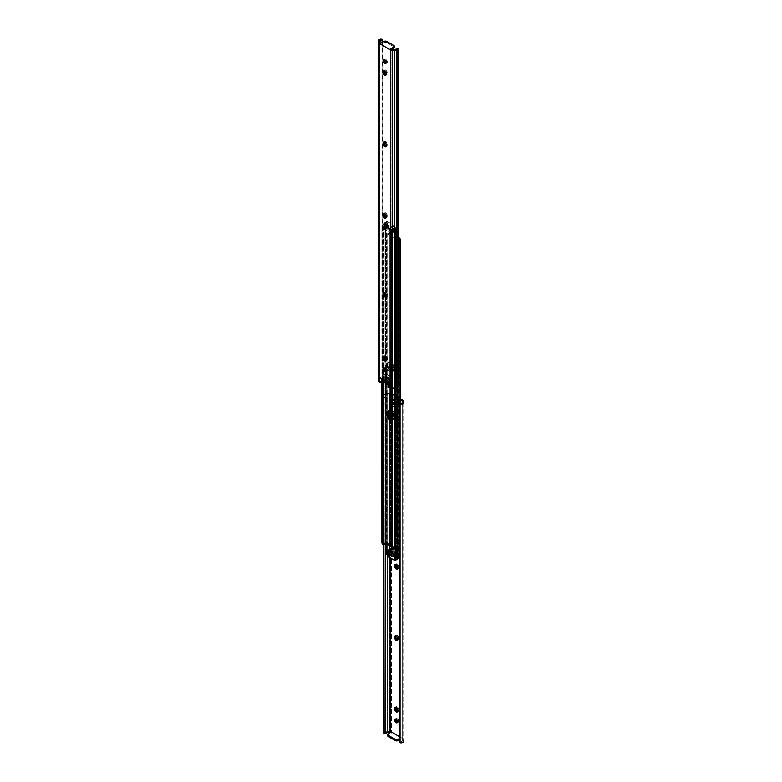 <?xml version="1.0" encoding="UTF-8"?>
<svg xmlns="http://www.w3.org/2000/svg" width="782" height="782" viewBox="0 0 782 782"><rect width="100%" height="100%" fill="white"/><g stroke="black" fill="none" stroke-linecap="round" stroke-linejoin="round"><path stroke-width="0.59" stroke-dasharray="3.91 2.93" d="M385.477 395.203L385.448 395.751L385.673 394.793L384.148 394.715L383.982 395.653L383.982 733.418L383.913 397.276L383.913 544.712L383.913 397.276L385.379 397.354L385.379 543.51L385.448 395.751L385.448 543.324L385.448 395.751L385.379 397.354L383.913 397.276L384.148 394.715A3.627 2.092 180 0 1 387.608 393.258L389.602 393.258A2.766 1.593 180 0 1 391.557 393.717L393.053 394.587L390.668 393.375L387.608 393.258L384.148 394.715L390.14 394.108L392.007 395.184L393.053 394.587L393.688 395.555L393.747 399.573L394.744 399.925L393.18 400.824L394.705 400.13L394.744 398.869L399.69 401.723L399.846 403.297L400.736 403.385L399.543 404.323L400.697 403.59L400.746 399.631M397.217 410.335A2.072 1.193 -120 0 0 396.181 410.237A2.072 1.193 -120 0 0 395.868 411.889A2.072 1.193 -120 0 0 397.217 413.717L396.181 414.323A2.072 1.193 60 0 1 394.822 412.495A2.072 1.193 60 0 1 395.145 410.833A2.072 1.193 60 0 1 396.181 410.941L397.217 410.335L396.181 410.237L395.751 411.185L397.217 413.717L398.439 413.668L398.576 412.163L397.217 410.335L396.181 410.941L397.618 413.131L396.992 414.509L394.822 412.495L394.959 410.99L396.181 410.941A2.072 1.193 60 0 1 397.53 412.759A2.072 1.193 60 0 1 397.217 414.421A2.072 1.193 60 0 1 396.181 414.323L397.217 413.717A2.072 1.193 -120 0 0 398.253 413.825A2.072 1.193 -120 0 0 398.576 412.163A2.072 1.193 -120 0 0 397.217 410.335M398.185 568.524L397.481 568.553A1.935 1.114 -120 0 0 398.185 568.524A1.935 1.114 -120 0 0 398.585 567.634L397.539 568.24L398.585 567.634L397.745 564.34L396.699 563.734L395.878 564.409A1.935 1.114 -120 0 1 396.249 563.822A1.935 1.114 -120 0 1 397.745 564.34A1.935 1.114 -120 0 1 398.585 566.285L397.539 566.882L398.585 566.285L398.478 568.182L397.148 569.12M395.213 635.854L396.249 635.248A1.935 1.114 -120 0 1 397.745 635.766A1.935 1.114 -120 0 1 398.585 637.721L397.539 638.317L398.585 637.721L398.478 639.617L397.481 639.979A1.935 1.114 -120 0 0 398.185 639.959A1.935 1.114 -120 0 0 398.585 639.07L397.539 639.676L398.585 639.07L397.745 635.766L396.454 635.179L395.878 635.844M397.5 722.138L398.683 721.16L397.5 718.824L396.181 719.225L397.217 718.619A2.072 1.193 -120 0 0 396.181 718.521A2.072 1.193 -120 0 0 395.8 719.069M398.185 711.385L397.481 711.415A1.935 1.114 -120 0 0 398.185 711.385A1.935 1.114 -120 0 0 398.585 710.506L397.539 711.102L398.585 710.506L397.745 707.202L396.454 706.605L395.878 707.28A1.935 1.114 -120 0 1 396.249 706.684A1.935 1.114 -120 0 1 397.745 707.202A1.935 1.114 -120 0 1 398.585 709.147L397.539 709.753L398.585 709.147L398.478 711.043L397.148 711.991M397.217 489.473A1.935 1.114 -120 0 0 398.185 489.571A1.935 1.114 -120 0 0 398.585 488.682L397.539 489.288A1.935 1.114 60 0 1 397.148 490.177A1.935 1.114 60 0 1 396.181 490.079L397.481 489.6L396.445 490.197L395.213 489.053L395.213 485.466L397.148 486.59L397.52 489.581L398.585 488.682L398.361 486.326L396.699 484.781L395.878 485.456L395.878 487.43L397.217 489.473L396.181 490.079A1.935 1.114 60 0 1 394.812 487.704L395.848 487.108A1.935 1.114 -120 0 0 397.217 489.473M397.217 425.564A1.935 1.114 -120 0 0 398.185 425.662A1.935 1.114 -120 0 0 398.585 424.773L397.539 425.379A1.935 1.114 60 0 1 397.148 426.258A1.935 1.114 60 0 1 396.181 426.161L398.185 425.662L398.585 424.773L398.361 422.407L396.699 420.872L395.878 421.547L397.442 423.355L397.148 426.258L395.213 425.144L394.832 422.153L395.907 421.527L395.956 423.854L397.217 425.564L396.181 426.161A1.935 1.114 60 0 1 394.812 423.795L395.848 423.189A1.935 1.114 -120 0 0 397.217 425.564M402.877 738.619L402.877 400.257L402.877 738.619L391.557 732.089A2.766 1.593 0 0 0 389.602 731.62L387.608 731.62A3.627 2.092 0 0 0 384.148 733.086L385.673 733.164L384.148 733.086L384.656 732.49L387.608 731.62L387.608 393.258L387.608 731.62L389.602 731.62L389.602 393.258L389.602 731.62L391.557 732.089L391.557 393.717L391.557 732.089L402.877 738.619A2.766 1.593 0 0 1 403.688 739.752L403.688 401.381L403.688 739.752L402.877 738.619M403.688 740.906L403.688 739.752L403.688 740.906M399.25 741.043A1.838 1.496 171.4 0 0 399.905 741.835L399.905 404.099L399.905 741.835L399.191 740.681M402.212 740.759L402.212 402.652L402.212 740.759L401.019 742.02A2.19 1.261 0 0 0 402.222 740.886A2.19 1.261 0 0 0 402.212 740.759L402.212 401.078L402.212 740.759M400.443 742.05L401.146 742.9L400.443 742.05M400.218 399.934L399.367 404.353L393.698 400.521L393.18 400.824L392.554 395.829L390.14 394.108L390.14 557.81L390.14 394.108L387.852 394.108L387.852 556.481L387.852 394.108A2.19 1.261 180 0 0 385.673 394.793L385.448 395.751M387.628 735.696A1.838 1.065 0 0 1 388.165 734.943L388.165 733.741L388.165 734.943L391.293 733.135L390.247 732.538L391.293 733.135L391.293 731.932L391.293 733.135L387.94 735.1M399.191 736.497L401.058 737.573L401.058 738.775L402.212 739.44L401.058 738.775L401.058 737.573L399.191 738.648L401.058 737.573L399.191 736.497M385.477 733.408L385.438 395.604M397.598 722.167A2.072 1.193 -120 0 0 398.253 722.109A2.072 1.193 -120 0 0 398.576 720.447A2.072 1.193 -120 0 0 397.217 718.619L395.78 719.157M399.191 739.85L401.058 738.775L399.191 739.85M394.812 422.446A1.935 1.114 60 0 1 395.213 421.557A1.935 1.114 60 0 1 396.699 422.075A1.935 1.114 60 0 1 397.539 424.02L398.585 423.424A1.935 1.114 -120 0 0 397.745 421.469A1.935 1.114 -120 0 0 396.249 420.951A1.935 1.114 -120 0 0 395.848 421.84L394.812 422.446L395.848 421.84L395.848 423.189L394.812 423.795L394.812 422.446M397.539 425.379L398.585 424.773L398.585 423.424L397.539 424.02L397.539 425.379M394.812 486.355A1.935 1.114 60 0 1 395.213 485.466A1.935 1.114 60 0 1 396.699 485.984A1.935 1.114 60 0 1 397.539 487.939L398.585 487.333A1.935 1.114 -120 0 0 397.745 485.387A1.935 1.114 -120 0 0 396.249 484.869A1.935 1.114 -120 0 0 395.848 485.749L394.812 486.355L395.848 485.749L395.848 487.108L394.812 487.704L394.812 486.355M397.539 489.288L398.585 488.682L398.585 487.333L397.539 487.939L397.539 489.288M396.249 635.248A1.935 1.114 -120 0 0 395.887 635.815M400.218 403.678L399.172 404.284L398.654 403.385L399.69 402.779L400.218 403.678M394.226 400.218L393.18 400.824L392.662 399.925L393.698 399.319L394.226 400.218M393.698 399.319L392.662 399.925L392.662 396.308L393.698 395.712L393.698 399.319M399.69 403.981L400.736 403.385L400.736 399.768L399.69 400.374L399.69 403.981M391.098 400.824L391.098 402.026L394.744 399.925L394.705 398.781L390.824 401.195L394.744 403.678L394.744 404.88L391.098 402.779L391.098 401.577L395.399 403.835L399.69 401.723L399.69 402.779L396.044 404.88L396.044 403.678L399.563 401.655L394.617 398.791L391.098 400.824L390.98 402.701L395.399 405.037L398.654 403.385L393.698 400.521L391.098 402.026A0.919 0.528 0 0 0 391.098 402.779L391.098 401.577A0.919 0.528 180 0 1 391.098 400.824M396.044 404.88L396.044 403.678A0.919 0.528 180 0 1 394.744 403.678L394.744 404.88A0.919 0.528 0 0 0 396.044 404.88M394.617 398.791L399.69 401.723L394.617 398.791M392.662 396.308L393.698 395.712A0.919 0.528 -120 0 0 393.053 394.587L392.007 395.184A0.919 0.528 60 0 1 392.662 396.308M399.885 399.954L400.922 399.348A0.919 0.528 -120 0 0 400.736 399.768L399.69 400.374A0.919 0.528 60 0 1 400.13 399.915M392.32 396.494L392.056 401.752L392.398 396.366L399.798 400.58L399.954 406.327L392.398 401.968L392.007 396.552A5.151 2.972 180 0 1 390.541 398.253L390.541 403.512A5.151 2.972 0 0 0 392.007 401.811L392.007 396.552A5.151 2.972 180 0 1 390.541 398.253L390.541 403.512L389.7 404.001L389.7 398.742L390.541 398.253L389.7 398.742L395.819 401.899L399.661 400.511L392.427 396.327L390.873 398.058A5.611 3.236 0 0 0 392.427 396.327L399.661 400.511A5.611 3.236 0 0 0 396.67 401.41L395.819 401.899L396.142 407.725L396.992 407.236L396.992 401.968A5.151 2.972 180 0 1 399.934 401.127L399.934 406.396A5.151 2.972 0 0 0 396.992 407.236L396.992 401.968L396.142 402.456L396.992 401.968L396.67 401.41L396.992 401.968A5.151 2.972 180 0 1 399.934 401.127L392.32 396.494M393.835 400.746L398.761 403.404L398.517 401.948L393.649 399.231L393.835 400.746L393.835 399.24L390.384 401.391L395.066 404.099L394.939 405.526L390.15 402.74L390.071 401.293L395.037 404.099L398.39 402.173L393.61 399.465L393.571 400.452L390.247 402.368L390.247 401.459L393.571 399.543L390.286 401.381L393.698 399.475L393.698 400.677L398.39 403.385L395.066 405.301L390.384 402.593L393.698 400.677L390.247 402.368L393.571 400.296L398.39 403.385L398.517 402.407L395.203 404.323L395.203 405.223L398.517 403.307L395.066 405.301L398.517 403.453L393.835 400.746M389.7 399.113L389.7 404.372L395.497 407.725L395.497 402.456L389.7 399.113L396.142 402.456L390.023 398.546L389.798 404.587L395.819 407.911L399.661 406.523L392.427 402.349L390.023 404.568L389.7 404.001L390.541 403.512L390.873 404.079L390.023 404.568L395.819 407.911L396.992 407.236L396.054 407.93L396.142 402.456L395.497 402.456L395.497 407.725L396.142 407.725M396.67 407.422A5.611 3.236 180 0 1 399.661 406.523L399.934 406.396A5.151 2.972 0 0 0 396.992 407.236L396.67 407.422M390.541 403.512A5.151 2.972 0 0 0 392.007 401.811L392.427 402.349A5.611 3.236 180 0 1 390.873 404.079L390.541 403.512M390.023 398.546L389.798 404.587L395.497 407.725M398.39 402.173L395.203 404.323L398.517 402.407L393.835 399.24L398.39 402.173M395.203 404.323L395.203 405.369L395.203 404.323M390.384 401.391L395.066 404.099L390.384 401.391M390.247 402.818L395.066 405.301L390.247 402.818M390.247 402.368L389.993 401.459L390.247 402.368M400.032 406.21L400.032 400.951L400.032 406.21M399.934 406.396L392.554 402.114L399.661 406.523M392.007 396.552L392.007 401.811L392.007 396.552M392.007 401.811L392.427 402.349L392.007 401.811M398.517 403.307L398.781 402.407L398.517 403.307M391.909 370.59A3.91 2.258 -120 0 0 393.864 370.776A3.91 2.258 -120 0 0 394.675 368.987L393.766 369.515A3.91 2.258 60 0 1 392.955 371.303A3.91 2.258 60 0 1 391 371.108L394.216 370.492L394.675 366.582L393.454 363.21L390.853 361.421L389.358 362.281L389.201 366.445L390.374 369.163L391.909 370.59L391 371.108L389.045 369.045L388.234 366.318L388.283 363.317L389.045 362.125L390.462 362.066L392.056 363.171L393.766 367.11L393.297 371.02L391 371.108A3.91 2.258 60 0 1 388.234 366.318L389.143 365.79A3.91 2.258 -120 0 0 391.909 370.59M390.853 418.302L391.909 419.162L391.323 419.494L391.909 419.162A3.91 2.258 -120 0 0 393.864 419.357A3.91 2.258 -120 0 0 394.675 417.559L393.766 418.087A3.91 2.258 60 0 1 392.955 419.875A3.91 2.258 60 0 1 391.323 419.856A3.91 2.258 -120 0 0 392.955 419.875L391 419.69L392.955 419.875A3.91 2.258 -120 0 0 393.766 418.087L393.297 419.592L394.675 417.559L394.675 415.154L393.454 411.791L390.853 409.993L389.201 411.371M388.977 551.271L388.331 551.652A0.919 0.528 -120 0 1 389.632 552.395L388.977 551.271M388.722 552.923L389.632 552.395L388.722 552.923L389.436 553.343L389.436 551.535L394.382 554.389L394.382 555.66L394.382 554.389L389.436 551.535L395.037 554.77L396.709 553.803L396.709 554.858A13.069 7.546 180 0 1 391.762 551.994L391.762 550.948A13.069 7.546 0 0 0 396.709 553.803L391.762 550.948L390.091 551.906L391.762 550.948L391.762 551.994L393.903 553.617L396.709 554.858L396.709 553.803L394.91 554.829L394.382 554.389A0.919 0.528 -60 0 0 395.037 554.77L390.091 551.906A0.919 0.528 120 0 1 389.632 551.955L394.578 554.809M394.842 554.653L393.933 555.181L394.842 554.653L394.187 555.034L389.632 552.395L391.323 551.418L389.632 552.395L393.933 555.181L395.887 554.057L395.887 555.103L394.382 555.973L395.985 555.024L395.887 554.057L394.187 555.034A0.919 0.528 -120 0 1 395.497 555.787L394.842 554.653M394.578 556.305L395.497 555.787L394.578 556.305L395.917 559.453L395.917 554.526L395.917 558.661L395.36 557.713L394.587 558.162L395.36 557.136L394.578 556.305M387.657 551.73L387.657 233.965L396.093 238.891L387.725 234.062L387.725 553.851A0.919 0.528 -120 0 0 388.331 553.451L387.686 553.822L387.892 233.818L387.892 553.607A3.48 2.014 0 0 0 390.492 552.718L390.629 232.86L390.629 550.811L390.374 233.319L390.374 550.108L389.788 550.02L389.788 232.577L389.104 232.733A2.19 1.261 180 0 1 387.784 233.075L386.367 233.906L386.816 543.637L386.816 234.59L395.184 239.419L395.184 548.671L395.184 239.419L396.806 239.624L397.813 238.862L397.813 387.344L397.813 238.862A1.544 0.89 180 0 1 396.806 239.624A1.544 0.89 180 0 1 395.184 239.419L386.816 234.59A1.544 0.89 180 0 1 386.367 233.965A1.544 0.89 180 0 1 387.784 233.075L387.784 552.864A2.19 1.261 0 0 0 389.104 552.522L389.788 551.066L389.788 233.241L390.492 232.928A3.48 2.014 180 0 1 387.892 233.818L387.892 553.607L386.767 554.35L390.492 552.718L386.474 553.431M391.323 418.751A3.91 2.258 -120 0 0 391.909 419.162L394.216 419.064L394.675 415.154L393.766 415.682L392.955 412.955L391 410.892A3.91 2.258 -120 0 0 389.045 410.697A3.91 2.258 60 0 1 392.056 411.743A3.91 2.258 60 0 1 393.766 415.682A3.91 2.258 -120 0 0 391 410.892L389.045 410.697A3.91 2.258 -120 0 0 388.644 411.049A3.91 2.258 60 0 1 389.045 410.697L388.439 411.381L390.462 410.638L392.955 412.955L393.766 418.087L393.766 415.682L394.675 415.154A3.91 2.258 -120 0 0 392.975 411.215A3.91 2.258 -120 0 0 389.954 410.169A3.91 2.258 -120 0 0 389.27 411.088M387.657 233.955L390.492 232.928L387.784 233.075L387.784 552.864A1.544 0.89 0 0 0 386.367 553.754M389.788 232.958L389.671 232.459L390.677 232.782L390.677 411.831L390.677 232.782L390.374 233.319L389.788 232.743M389.788 550.704L390.374 550.108L390.677 552.522L389.104 552.522L389.788 550.342M395.497 557.586L395.497 555.787L395.497 557.586A0.919 0.528 -120 0 0 396.093 558.68L395.497 557.586L394.578 558.113L395.497 557.586M396.093 238.891L396.533 558.592L396.093 238.891L396.151 558.71L395.233 559.238L396.533 558.592L396.533 238.803A3.48 2.014 180 0 1 398.058 237.298L398.058 557.087A3.48 2.014 0 0 0 396.533 558.592L398.37 556.96L398.37 237.22L396.093 238.891M399.778 238.139L399.778 556.1L398.37 556.96L399.778 556.1L399.778 238.139L399.983 555.66L399.934 238.539M400.13 403.981L400.13 555.992L398.976 557.537L400.13 555.992L400.13 403.981M398.175 238.266L397.813 238.862A2.19 1.261 180 0 1 398.087 238.354M398.4 557.898L398.058 557.087L398.4 557.898M390.658 232.635L389.749 232.489M388.331 553.451L387.559 553.9L388.331 553.451M388.762 553.91L391.323 552.473L391.831 551.369L391.978 552.473L395.887 554.731L395.887 553.676L391.978 551.418L395.887 553.676L396.015 554.917M393.278 556.461L388.85 553.9L391.655 552.395L395.887 554.731L396.015 553.861M391.978 551.418L391.978 552.473L391.323 552.473L391.323 551.418L391.978 551.418M391.323 412.466A3.91 2.258 60 0 1 392.857 416.21L393.766 415.682L393.766 418.087L392.388 420.12L391.147 420.579M393.766 367.11L394.675 366.582A3.91 2.258 -120 0 0 392.975 362.643A3.91 2.258 -120 0 0 389.954 361.597A3.91 2.258 -120 0 0 389.143 363.386L388.234 363.913A3.91 2.258 60 0 1 389.045 362.125A3.91 2.258 60 0 1 392.056 363.171A3.91 2.258 60 0 1 393.766 367.11L393.766 369.515L394.675 368.987L394.675 366.582L393.766 367.11A3.91 2.258 -120 0 0 391 362.31L390.091 362.838A3.91 2.258 60 0 1 392.857 367.638L393.766 367.11L392.955 364.383L389.944 361.949L388.283 363.317L388.234 363.913L389.143 363.386L389.143 365.79L388.234 366.318L388.234 363.913L388.703 368.361L391.538 371.362L393.561 370.619L393.766 367.11L392.857 367.638L392.642 371.137L391.147 372.007L388.546 370.209L387.325 366.846L387.784 362.936L390.091 362.838L392.388 365.585L392.857 370.042A3.91 2.258 60 0 1 392.046 371.831A3.91 2.258 60 0 1 389.025 370.785A3.91 2.258 60 0 1 387.325 366.846L388.234 366.318A3.91 2.258 -120 0 0 389.944 370.257A3.91 2.258 -120 0 0 392.955 371.303A3.91 2.258 -120 0 0 393.766 369.515L392.857 370.042L393.766 369.515L393.766 367.11M397.461 552.854L397.461 558.416A0.919 0.528 0 0 1 397.334 558.68L396.973 552.385A0.919 0.528 180 0 1 397.334 553.118L391.616 549.287L391.616 554.849A13.069 7.546 0 0 0 396.973 557.947L396.973 552.385A13.069 7.546 180 0 1 391.616 549.287L387.911 549.902L395.917 554.526L397.334 553.118L397.334 558.68L396.552 559.462L397.334 558.68L397.334 553.118L395.917 554.526L387.911 549.902L390.345 549.081L390.345 554.643L387.911 555.464L387.911 549.902L387.911 554.037L388.556 552.942M388.664 552.923L389.436 553.343L391.762 551.994L389.436 553.343L389.436 551.535A0.919 0.528 120 0 0 389.632 551.955M397.461 558.416A0.919 0.528 0 0 0 396.973 557.947L391.225 554.634L387.53 555.699M394.382 556.197L396.709 554.858L394.382 556.197M387.911 555.464L387.911 554.037L387.911 555.464M394.812 558.856L395.555 558.856A0.919 0.528 180 0 0 395.653 558.807L395.653 559.404L395.653 558.807A0.919 0.528 180 0 1 395.555 558.856L394.773 558.827M391.616 549.287L391.616 554.849A0.919 0.528 0 0 0 390.345 554.643L390.345 549.081A0.919 0.528 180 0 1 391.616 549.287M387.422 554.389L387.559 554.243A0.919 0.528 180 0 1 387.647 554.184L388.459 553.148M394.578 557.586L395.36 557.136L394.578 557.586M387.461 554.34L387.559 554.243A0.919 0.528 180 0 1 387.647 554.184L387.647 555.611A0.919 0.528 0 0 0 387.373 555.992M391 410.892L390.091 411.41L391 410.892M388.067 226.819A0.919 0.528 -120 0 0 388.722 226.438L387.813 226.966A0.919 0.528 60 0 1 387.158 227.347L388.615 226.8L388.722 225.539L393.278 228.168L393.933 230.201A0.919 0.528 -120 0 0 394.578 229.83L393.669 230.348A0.919 0.528 60 0 1 393.023 230.729L394.47 230.182L394.627 227.777L395.233 227.65A1.544 0.89 180 0 1 395.633 228.246A1.544 0.89 180 0 1 394.216 229.136L394.216 388.742L394.216 229.136L392.896 229.478A2.19 1.261 180 0 1 394.216 229.136L395.624 228.334L395.184 547.41L395.184 227.621A0.919 0.528 -120 0 0 394.578 228.021L393.669 228.549L393.659 230.495L393.023 230.729L392.368 229.605L387.813 226.966L386.904 227.142L385.907 223.32L385.907 293.856L385.907 223.32A0.919 0.528 60 0 1 386.503 224.414L387.422 223.887L388.067 226.819L387.158 227.347A0.919 0.528 60 0 1 386.503 226.213L387.422 225.695A0.919 0.528 -120 0 0 388.067 226.819M385.467 223.408L383.942 224.913L383.6 224.102L384.49 222.89L386.767 222.762L385.467 223.408A3.48 2.014 180 0 1 383.942 224.913L381.87 226.008L381.87 382.193L381.87 226.008L382.017 382.105L382.017 226.34L382.222 381.948L382.222 225.9L383.63 225.04L383.63 382.31L383.942 224.913L383.6 224.102L381.87 226.008L383.6 224.102A2.19 1.261 180 0 0 384.187 223.349A1.544 0.89 180 0 1 385.164 222.587A1.544 0.89 180 0 1 386.767 222.762L387.422 225.695L386.503 226.213L386.503 224.414L387.422 223.887A0.919 0.528 -120 0 0 386.816 222.792L386.816 542.581L386.816 222.792L385.467 223.408L385.467 293.133L385.467 223.408M395.633 548.035A1.544 0.89 -0 0 0 395.184 547.41L386.816 542.581A1.544 0.89 -0 0 0 385.194 542.376A1.544 0.89 -0 0 0 384.187 543.138L384.187 223.349L384.187 543.138L386.464 542.425L395.448 547.605M383.6 543.901A2.19 1.261 0 0 0 384.187 543.138L383.942 544.702L383.024 544.047L383.6 543.901M385.467 383.366L385.467 370.805L385.467 383.366M385.467 368.879L385.467 360.091L385.467 368.879M385.467 357.051L385.467 296.173L385.467 357.051M385.907 296.476L385.907 357.765L385.907 296.476M385.907 360.394L385.907 369.534L385.907 360.394M385.907 371.108L385.907 383.62L385.907 371.108M391.323 546.237L394.275 547.938L394.275 228.149L393.669 228.549L393.669 230.348L394.578 229.83L394.578 228.021L393.669 228.549A0.919 0.528 60 0 1 394.275 228.149L394.343 548.035L394.275 228.149L395.233 227.65L394.314 228.178L394.343 548.035L391.323 546.237M391.147 412.27L392.642 414.861L392.857 418.614A3.91 2.258 60 0 1 392.046 420.403A3.91 2.258 60 0 1 391.323 420.589M392.212 231.648L392.896 229.478L391.323 229.478L391.371 231.189L392.212 231.98L392.212 388.742L392.212 231.98L391.626 231.892L391.626 388.683L391.371 231.189L391.371 388.634L391.323 229.478L391.323 388.625L391.508 229.282A3.48 2.014 180 0 1 394.108 228.393L394.108 548.182A3.48 2.014 -0 0 0 391.508 549.072L394.343 548.045M391.342 549.365L392.3 549.541M392.212 231.296L392.896 229.478L391.508 229.282L394.343 228.246M392.896 549.267L391.508 549.072L392.896 549.267M393.933 230.201L393.023 230.729A0.919 0.528 60 0 1 392.368 229.605L393.278 229.077A0.919 0.528 -120 0 0 393.933 230.201M386.113 226.897L386.113 227.943L388.722 226.438L388.683 225.46L385.985 227.083L390.023 229.527L390.023 230.582L386.113 228.324L386.113 227.269L390.169 229.585L393.199 228.08L393.278 229.077L390.677 230.582L390.677 229.527L393.151 228.1L388.595 225.46L386.113 226.897L386.015 228.236L390.169 230.631L392.368 229.605L387.813 226.966L386.113 228.324L386.113 226.897M390.677 230.582L390.677 229.527L390.023 229.527L390.023 230.582L390.677 230.582M388.595 225.46L393.278 228.168L388.595 225.46M390.091 362.838L391 362.31A3.91 2.258 -120 0 0 389.045 362.125A3.91 2.258 -120 0 0 388.234 363.913L387.325 364.441A3.91 2.258 60 0 1 388.136 362.643A3.91 2.258 60 0 1 390.091 362.838M387.325 366.846L387.325 364.441L388.234 363.913L388.234 366.318L387.325 366.846M392.857 416.21L392.857 418.614L393.766 418.087L393.766 415.682L392.857 416.21M386.083 227.474L384.666 228.882L384.666 223.32L386.083 221.912L386.083 227.474L386.083 223.339L387.618 225.803L387.618 227.611L392.564 230.465L392.564 228.657L393.512 228.979L394.089 226.536L391.655 227.357L391.655 232.919L394.089 232.098L394.089 227.963L394.089 232.098L386.083 227.474L394.089 232.098L390.384 232.713A13.069 7.546 -0 0 0 385.027 229.615L385.027 224.053A13.069 7.546 180 0 1 390.384 227.151L390.384 232.713L384.636 229.39L386.083 227.474M385.291 228.197A13.069 7.546 180 0 1 390.238 231.052L390.238 230.006A13.069 7.546 -0 0 0 385.291 227.142L385.291 228.197L386.963 227.23L391.909 230.094L390.238 231.052L385.291 228.197L385.291 227.142L389.26 229.146L390.238 231.052L392.036 230.025L392.564 230.465L392.564 228.657L390.238 230.006L394.128 228.51L387.872 224.903L386.963 225.431L387.618 225.803L385.291 227.142L387.618 225.803L387.618 227.611L387.09 227.171L385.291 228.197M394.089 226.536L390.775 227.367L384.548 223.515L386.083 221.912L387.51 221.697L394.47 225.715L394.089 227.963L394.089 226.536M386.083 221.912L386.083 223.339L386.083 221.912M386.709 223.065L386.445 223.144A0.919 0.528 0 0 0 386.347 223.193L386.347 221.765A0.919 0.528 180 0 1 387.647 221.765L387.755 224.805L394.353 228.53L394.353 225.636L387.647 221.765L387.872 224.903L386.963 225.431L386.64 224.864L387.54 223.769L386.64 224.287L387.452 223.427L386.093 223.349L386.64 224.864L387.647 224.659L387.54 223.769M386.963 227.23L391.909 230.094A0.919 0.528 -60 0 1 392.564 230.465L387.618 227.611A0.919 0.528 120 0 0 386.963 227.23M385.027 229.615L385.027 224.053A0.919 0.528 180 0 1 384.666 223.32L384.666 228.882A0.919 0.528 0 0 0 385.027 229.615M391.655 232.919L391.655 227.357A0.919 0.528 180 0 1 390.384 227.151L390.384 232.713A0.919 0.528 0 0 0 391.655 232.919M394.47 227.572L393.209 229.038L394.411 228.471M394.441 228.324L394.353 225.636A0.919 0.528 180 0 1 394.353 226.389L394.353 227.816A0.919 0.528 0 0 0 394.441 227.758L394.607 227.425M394.607 227.562L394.627 226.008M382.828 377.716L381.782 378.322L382.828 377.716L382.31 380.277L382.31 378.019L381.782 378.322L382.828 377.716L383.346 378.615L382.828 377.716M382.31 379.221L383.346 378.615L382.31 379.221M388.82 381.176L387.774 381.782L388.82 381.176L388.302 381.479L383.346 378.615L385.956 377.12L383.346 378.615L388.302 381.479L387.774 381.782L390.902 379.974L390.902 381.176L388.302 382.681L389.338 382.075L388.449 381.137L390.902 379.974L390.902 381.176L388.302 382.681L389.338 382.075L388.82 381.176M386.113 371.196L387.041 371.01L387.256 369.866L385.819 367.677L384.783 368.283L385.819 367.677A2.072 1.193 -120 0 0 384.783 367.579A2.072 1.193 -120 0 0 384.402 368.117M383.815 213.476L384.852 212.88A1.935 1.114 -120 0 1 385.819 212.968L387.168 215.021L387.188 216.692L386.152 217.298L387.188 216.692A1.935 1.114 -120 0 1 386.787 217.582A1.935 1.114 -120 0 1 386.113 217.611L387.09 217.24L387.188 215.343L386.152 215.94L387.188 215.343A1.935 1.114 -120 0 0 385.819 212.968L384.48 213.466M385.819 141.542L384.48 142.031A1.935 1.114 -120 0 1 384.852 141.444A1.935 1.114 -120 0 1 385.819 141.542A1.935 1.114 -120 0 1 387.188 143.908L385.819 141.542M386.152 144.514L387.188 143.908L386.152 144.514M386.113 62.912L387.286 61.925L386.113 59.588L384.783 59.989L385.819 59.393A2.072 1.193 -120 0 0 384.783 59.285A2.072 1.193 -120 0 0 384.402 59.833M383.815 70.615L384.852 70.009A1.935 1.114 -120 0 1 385.819 70.106L387.168 72.149L387.188 73.831L386.152 74.427L387.188 73.831A1.935 1.114 -120 0 1 386.787 74.71A1.935 1.114 -120 0 1 386.113 74.749L387.09 74.368L387.188 72.472L386.152 73.078L387.188 72.472A1.935 1.114 -120 0 0 385.819 70.106L384.48 70.605M383.815 292.429L384.852 291.823A1.935 1.114 -120 0 1 385.819 291.921L387.168 293.964L387.188 295.645L386.152 296.251L387.188 295.645A1.935 1.114 -120 0 1 386.787 296.534A1.935 1.114 -120 0 1 386.113 296.564L387.09 296.192L387.188 294.296L386.152 294.892L387.188 294.296A1.935 1.114 -120 0 0 385.819 291.921L384.48 292.419M386.093 360.473L387.09 360.101L387.188 358.205L386.152 358.811L387.188 358.205A1.935 1.114 -120 0 0 385.819 355.839L384.48 356.338M379.788 380.922L381.655 382.007L380.609 382.603L381.655 382.007L379.788 380.922L379.788 42.56L379.788 380.922M379.778 379.475A2.19 1.261 0 0 1 380.981 378.351L382.095 377.902L380.981 378.351L380.854 377.462L381.939 377.071L381.939 39.305L381.939 377.071A1.838 1.496 171.4 0 0 382.681 375.829L382.681 40.468L382.809 376.67A1.838 1.496 -8.6 0 1 382.095 377.902L382.095 42.56L382.095 377.902L382.809 376.67L382.681 375.829L380.854 377.462A3.627 2.092 0 0 0 378.312 379.466L378.312 380.619L379.016 378.224L380.854 377.462L380.981 378.351L379.788 379.602L379.788 41.241L379.788 379.602A2.19 1.261 0 0 1 379.778 379.475L379.778 41.114M396.327 387.207L391.86 387.892L394.148 387.892L394.148 49.53L394.148 387.892A2.19 1.261 0 0 0 396.327 387.207L396.621 384.646L398.087 384.724L396.621 384.646L396.621 49.295L398.087 49.364L396.621 49.295L396.552 386.249L396.582 48.582M396.601 48.738L396.523 386.797M391.86 387.892L391.86 49.53L391.86 387.892L389.446 386.171L389.338 382.075L389.338 385.692A0.919 0.528 -120 0 0 389.993 386.816L391.86 387.892M380.942 43.225L380.942 44.427L390.707 50.068L390.707 48.865L390.707 50.068L391.753 49.462L390.707 50.068L380.942 44.427L380.942 43.225M386.2 371.225A2.072 1.193 -120 0 0 386.855 371.167A2.072 1.193 -120 0 0 387.178 369.505A2.072 1.193 -120 0 0 385.819 367.677L384.382 368.214M386.787 146.146A1.935 1.114 -120 0 1 386.113 146.185L387.09 145.804L387.188 143.908L387.188 145.256L386.152 145.863L387.188 145.256A1.935 1.114 -120 0 1 386.787 146.146L385.751 146.752M386.2 62.931A2.072 1.193 -120 0 0 386.855 62.883A2.072 1.193 -120 0 0 387.178 61.221A2.072 1.193 -120 0 0 385.819 59.393L384.382 59.921M386.113 360.482A1.935 1.114 -120 0 0 386.787 360.443A1.935 1.114 -120 0 0 387.188 359.554L387.09 357.54L385.819 355.839A1.935 1.114 -120 0 0 384.852 355.742A1.935 1.114 -120 0 0 384.49 356.309M382.681 40.468L382.809 41.319L382.681 40.468M378.312 379.466L378.312 41.094L378.312 379.466M388.947 387.413L389.993 386.816L388.947 387.413M384.07 41.417L384.07 42.619L380.942 44.427L384.343 42.492L386.67 42.619L386.67 41.417L386.67 42.619L393.835 46.764L386.67 42.619A1.838 1.065 -0 0 0 384.07 42.619L384.07 41.417M394.372 47.507A1.838 1.065 -0 0 0 393.835 46.764L393.835 45.552L394.06 46.92M387.188 359.554L386.152 360.16L387.188 359.554M384.852 291.823A1.935 1.114 -120 0 0 384.49 292.39M384.852 70.009A1.935 1.114 -120 0 0 384.49 70.576M384.852 212.88A1.935 1.114 -120 0 0 384.49 213.437M388.302 386.288L389.338 385.692L388.302 386.288M382.349 380.355L385.956 378.322L385.956 377.12L386.601 376.963L387.256 377.12L387.256 378.322L390.902 380.423L390.902 379.221L387.256 377.12L391.02 379.299L390.902 379.974A0.919 0.528 180 0 0 391.176 379.593L390.902 381.176A0.919 0.528 -0 0 0 390.902 380.423L391.176 380.805M387.256 383.131L382.437 380.345L386.425 378.175L390.902 380.423L390.902 379.221A0.919 0.528 180 0 1 391.176 379.593M387.256 377.12L387.256 378.322A0.919 0.528 -0 0 0 385.956 378.322L385.956 377.12A0.919 0.528 180 0 1 387.256 377.12M388.302 384.94L389.573 385.673A5.611 3.236 180 0 1 391.127 383.942L392.3 383.258L391.459 383.747L392.3 383.258L392.3 377.999L391.459 378.488L391.459 383.747A5.151 2.972 0 0 0 389.993 385.448L389.993 380.189A5.151 2.972 180 0 1 391.459 378.488L391.459 383.747A5.151 2.972 0 0 0 389.993 385.448L388.302 384.94L389.661 385.594L389.68 380.248L389.944 385.506L389.944 380.248L381.968 375.79L382.31 381.479L382.339 375.477L389.573 379.651L391.978 377.432L386.181 374.089L382.339 375.477A5.611 3.236 0 0 0 385.331 374.578L386.181 374.089L385.858 379.544L385.008 380.032L385.008 374.764A5.151 2.972 180 0 1 382.066 375.604L382.066 380.873A5.151 2.972 0 0 0 385.008 380.032L385.008 374.764L385.858 374.275L385.008 374.764A5.151 2.972 180 0 1 382.066 375.604L382.066 380.873A5.151 2.972 0 0 0 385.008 380.032L385.858 379.544L386.181 380.101L385.331 380.59L382.339 381.489L389.573 385.673L391.978 383.454L386.181 380.101L385.331 380.59L385.008 380.032L385.331 380.59A5.611 3.236 180 0 1 382.339 381.489L382.066 380.873L382.339 381.489M388.302 382.789L388.165 381.254L391.616 379.407L388.302 381.323L391.616 379.407L386.934 376.699L383.61 378.615L388.302 381.323L388.39 382.535L391.714 380.619L388.429 382.457L391.753 380.541L391.753 379.632L388.429 381.548L388.39 382.535L383.61 379.827L386.934 377.902L391.85 380.726L391.987 379.505L386.963 376.445L386.963 377.902L391.616 380.609L388.165 382.76L383.239 379.72L383.375 378.508L388.165 381.254L388.263 382.789M392.3 377.999L392.3 383.258L392.3 377.628L392.3 382.887L386.503 379.544L386.503 374.275L392.3 377.628L385.946 374.07L391.978 377.432L391.127 377.921L391.459 378.488L392.3 377.999L391.978 377.432M386.797 376.777L386.797 377.677L383.483 379.593L383.483 378.693L386.797 376.777L383.512 378.615L386.934 376.699L386.934 377.902L383.61 379.827L386.797 377.677L386.797 376.777M389.573 385.673L389.993 380.189L389.446 379.886L389.993 380.189A5.151 2.972 180 0 1 391.459 378.488L391.127 377.921A5.611 3.236 0 0 0 389.573 379.651L382.202 375.702L389.944 380.248L389.964 385.585M385.858 379.544L385.858 374.275L386.503 374.275L386.503 379.544L385.858 379.544L386.503 379.544L386.181 380.101L385.858 379.544M391.978 383.454L386.181 380.101L386.503 379.544L392.3 382.887L391.978 383.454M391.616 379.407L387.061 376.474L391.616 379.407M391.753 380.687L386.934 377.902L391.753 380.687M391.753 380.541L392.007 379.632L391.753 380.541M382.31 381.508L382.183 375.409L386.416 374.07L392.202 377.413L392.437 383.072L389.983 385.516L388.302 384.998M383.61 378.615L388.302 381.323L383.61 378.615M383.483 380.052L388.302 382.525L383.483 380.052L383.483 378.693L383.483 380.052M394.587 400.257L393.551 400.863M400.58 403.717L399.543 404.323M396.181 410.237L395.145 410.833M398.185 639.959L397.148 640.556M396.181 718.521L395.145 719.117M398.185 489.571L397.148 490.177M398.185 425.662L397.148 426.258M402.222 402.525L402.222 740.886M395.213 421.557L396.249 420.951M395.213 485.466L396.249 484.869M395.213 707.29L396.249 706.684M398.253 722.109L397.217 722.715M395.213 564.418L396.249 563.822M398.253 413.825L397.217 414.421M390.824 402.407L390.824 401.195M394.705 398.781L399.651 401.645M396.894 407.442L395.584 407.93L389.563 404.186L389.563 398.928L392.017 396.484L400.091 401.019L400.091 406.288L396.894 407.442M393.61 399.465L390.267 401.391L394.978 404.108L395.145 405.33L398.488 403.385L393.796 400.667L393.61 399.465M393.864 370.776L392.046 371.831M393.864 419.357L392.046 420.403M386.367 233.965L386.367 543.373M389.788 232.772L389.788 550.645M387.657 553.754L387.657 552.033M393.473 555.132L394.382 554.614M387.608 551.75L388.517 551.222M387.227 554.399L388.136 553.871M388.136 411.224L389.954 410.169M388.136 362.643L389.954 361.597M388.302 554.076L387.442 554.575M388.527 226.868L387.618 227.386M394.392 230.25L393.483 230.778M395.633 388.615L395.633 228.246M392.212 549.228L392.212 231.355M393.864 228.129L394.773 227.601M385.985 228.139L385.985 227.083M388.683 225.46L393.238 228.09M387.422 227.191L392.368 230.045M384.539 229.146L384.539 223.584M394.558 227.425L393.698 227.924M393.444 229.058L394.353 228.53M383.747 368.175L384.783 367.579M383.747 59.891L384.783 59.285M396.562 386.396L396.562 48.513M382.662 40.283L382.789 41.133M386.787 360.443L385.751 361.049M383.815 356.338L384.852 355.742M386.787 296.534L385.751 297.131M386.787 74.71L385.751 75.316M385.819 63.479L386.855 62.883M383.815 142.041L384.852 141.444M386.787 217.582L385.751 218.178M385.819 371.763L386.855 371.167M387.413 381.743L388.449 381.137M381.421 378.283L382.457 377.677M388.39 382.535L391.733 380.609L387.022 377.892L386.855 376.67L383.512 378.615L388.204 381.333L388.39 382.535"/><path stroke-width="1.17" d="M395.956 564.164L394.812 565.308A1.935 1.114 60 0 1 395.213 564.418A1.935 1.114 60 0 1 396.699 564.936A1.935 1.114 60 0 1 397.539 566.882L397.442 568.788L396.699 569.208L395.418 568.328L394.812 566.657L394.91 564.76L396.181 564.516L397.442 566.217L397.539 568.24A1.935 1.114 60 0 1 397.148 569.12A1.935 1.114 60 0 1 396.181 569.032L397.217 568.426A1.935 1.114 -120 0 0 397.51 568.563L397.745 568.612M395.956 635.59L395.956 638.151L397.217 639.862A1.935 1.114 -120 0 0 397.51 639.989L397.148 640.556A1.935 1.114 60 0 1 396.181 640.458L397.745 640.038M395.887 635.815A1.935 1.114 -120 0 0 395.848 636.137L394.812 636.744A1.935 1.114 60 0 1 395.213 635.854A1.935 1.114 60 0 1 396.699 636.372A1.935 1.114 60 0 1 397.539 638.317L397.539 639.676A1.935 1.114 60 0 1 397.148 640.556L395.037 639.099L395.037 635.991L395.907 635.825L397.148 636.968L397.52 639.969M395.8 719.069A2.072 1.193 -120 0 0 397.217 722.011L396.181 722.607A2.072 1.193 60 0 1 394.822 720.779A2.072 1.193 60 0 1 395.145 719.117A2.072 1.193 60 0 1 396.181 719.225L397.618 721.415L396.992 722.793L394.822 720.779L394.959 719.274L396.181 719.225A2.072 1.193 60 0 1 397.53 721.053A2.072 1.193 60 0 1 397.217 722.715A2.072 1.193 60 0 1 396.181 722.607L397.784 722.206M395.956 707.026L394.812 708.169A1.935 1.114 60 0 1 395.213 707.29A1.935 1.114 60 0 1 396.699 707.808A1.935 1.114 60 0 1 397.539 709.753L397.442 711.649L396.699 712.079L395.418 711.19L394.812 709.528L395.037 707.427L396.181 707.378L397.315 708.736L397.539 711.102A1.935 1.114 60 0 1 397.148 711.991A1.935 1.114 60 0 1 396.181 711.894L397.217 711.288A1.935 1.114 -120 0 0 397.51 711.424L397.745 711.473M402.877 400.257A2.766 1.593 180 0 1 403.688 401.381L403.688 402.535A3.627 2.092 180 0 1 401.146 404.538L400.061 404.929L400.061 742.695L401.146 742.9A3.627 2.092 0 0 0 403.688 740.906L402.613 742.392L400.061 742.695L400.061 404.929L399.319 406.171L399.319 741.532L400.061 742.695A1.838 1.496 -8.6 0 1 399.319 741.532L399.191 405.33L399.319 741.532L399.191 405.33L399.905 404.099A1.838 1.496 171.4 0 0 399.191 405.33L399.319 406.171A1.838 1.496 -8.6 0 1 400.061 404.929L403.502 403.189L403.473 400.775L401.391 399.397L402.877 400.257M401.019 403.649L401.146 404.538L401.019 403.649L402.183 402.779L402.212 401.078L402.212 402.398A2.19 1.261 180 0 1 402.222 402.525A2.19 1.261 180 0 1 401.019 403.649L400.834 403.708M390.14 557.81L390.247 732.538L390.14 557.81M391.293 731.932L399.191 736.497L391.293 731.932L388.165 733.741L391.293 731.932M400.746 399.631L401.391 399.397L400.345 399.993L402.212 401.078L400.091 399.915M385.673 733.164L387.852 732.47L387.852 556.481L387.852 732.47L390.14 732.47L387.852 732.47A2.19 1.261 0 0 0 385.673 733.164L385.448 543.324L385.448 733.487L385.379 732.705L385.438 733.487L383.982 733.418L383.913 732.636L385.379 732.705L385.379 543.51L385.379 732.705L383.913 732.636L383.913 544.712L384.148 733.086M395.887 564.389A1.935 1.114 -120 0 0 395.848 564.702L396.083 567.067L397.481 568.553M395.868 718.883L396.005 720.554L397.217 722.011A2.072 1.193 -120 0 0 397.598 722.167M395.887 707.251A1.935 1.114 -120 0 0 395.848 707.573L396.083 709.929L397.481 711.415M387.94 735.1L387.94 736.282L395.33 740.583L397.657 740.71L399.191 739.85L397.93 740.583L397.93 739.381L397.93 740.583A1.838 1.065 0 0 1 395.33 740.583L395.33 739.381L388.165 735.236L388.165 736.448L395.33 740.583L395.33 739.381L397.334 739.606L399.191 738.648L397.93 739.381A1.838 1.065 180 0 1 395.33 739.381L388.165 735.236A1.838 1.065 180 0 1 387.628 734.494L388.165 736.448A1.838 1.065 0 0 1 387.628 735.696L387.628 734.494A1.838 1.065 180 0 1 388.165 733.741L387.628 734.494M397.217 711.288L396.181 711.894A1.935 1.114 60 0 1 394.812 709.528L395.848 708.922A1.935 1.114 -120 0 0 397.217 711.288M394.812 708.169L395.848 707.573L395.848 708.922L394.812 709.528L394.812 708.169M397.217 639.862L396.181 640.458A1.935 1.114 60 0 1 394.812 638.092L395.848 637.486A1.935 1.114 -120 0 0 397.217 639.862M394.812 636.744L395.848 636.137L395.848 637.486L394.812 638.092L394.812 636.744M397.217 568.426L396.181 569.032A1.935 1.114 60 0 1 394.812 566.657L395.848 566.06A1.935 1.114 -120 0 0 397.217 568.426M394.812 565.308L395.848 564.702L395.848 566.06L394.812 566.657L394.812 565.308M400.13 399.915A0.919 0.528 60 0 1 400.345 399.993L401.391 399.397A0.919 0.528 -120 0 0 400.922 399.348L399.885 399.954M389.358 410.863L388.234 412.485L388.234 414.89L389.143 414.362L388.283 415.545L389.465 418.262L391 419.69A3.91 2.258 60 0 1 388.234 414.89A3.91 2.258 -120 0 0 391.323 419.856A3.91 2.258 60 0 1 391 419.69L388.703 416.933L388.703 410.98L388.234 412.485A3.91 2.258 60 0 1 388.644 411.049A3.91 2.258 -120 0 0 388.234 412.485L389.143 411.958L389.358 415.711L391.371 418.79M386.474 553.431L386.816 543.637L386.816 554.379L388.067 551.799A0.919 0.528 60 0 1 388.722 552.923L388.722 553.832L393.278 556.461L393.933 555.181A0.919 0.528 60 0 1 394.578 556.305L395.233 559.238A1.544 0.89 0 0 0 396.836 559.413A1.544 0.89 0 0 0 397.813 558.651L397.813 387.344L397.813 558.651L398.4 557.898A2.19 1.261 0 0 0 397.813 558.651L396.836 559.413L395.184 559.208L395.184 548.671L395.184 559.208A0.919 0.528 60 0 1 394.578 558.113L394.392 555.67L394.578 556.305L393.933 555.181L393.278 555.562A0.919 0.528 60 0 1 393.933 555.181L393.278 556.461L388.722 553.832L393.278 556.461M386.367 543.373L386.367 553.754A1.544 0.89 0 0 0 386.767 554.35L386.816 554.379A0.919 0.528 60 0 0 387.422 553.979L387.422 552.17L388.067 551.799L387.422 552.17A0.919 0.528 60 0 1 388.067 551.799L388.762 553.91L393.317 556.54M390.677 411.831L390.677 418.106L390.677 411.831M388.331 552.014L388.331 553.069L388.331 552.014M398.087 238.354A2.19 1.261 180 0 1 398.4 238.099L399.563 238.148L400.13 239.214L400.13 403.981L400.091 238.911M398.37 237.22L399.934 238.539L398.37 237.22M397.999 238.451L398.087 237.357L399.973 238.618M394.382 555.973L393.405 556.54L394.382 555.973M389.27 411.088A3.91 2.258 -120 0 0 389.143 411.958L389.143 414.362A3.91 2.258 -120 0 0 391.323 418.751M391.626 420.56L389.025 419.357L387.373 416.073L388.234 414.89L388.234 412.485L387.325 413.013L387.53 411.909L388.546 411.068L390.091 411.41A3.91 2.258 60 0 1 391.323 412.466M395.917 560.088L396.552 559.462L395.917 560.088M387.53 555.699L387.647 556.364L394.49 560.303L395.653 560.235L395.653 559.404L395.653 560.235A0.919 0.528 0 0 1 394.353 560.235L387.647 556.364L387.647 553.47L388.722 553.001L387.872 553.49L394.128 557.097L387.872 553.49L387.647 556.364A0.919 0.528 0 0 1 387.373 555.992L387.393 554.438M394.773 558.827L394.128 557.097L394.353 560.235L394.46 557.615M387.559 553.676L387.559 554.243L387.559 553.676M394.998 558.925L394.46 557.664M395.448 547.605L395.33 548.573L394.216 548.925L394.216 388.742L394.216 548.925A1.544 0.89 -0 0 0 395.633 548.035L395.633 388.615M381.909 543.089L381.87 382.193L382.202 543.637M382.017 543.128L382.222 381.948L382.222 543.861L383.63 544.78L383.63 382.31L383.942 544.702A3.48 2.014 0 0 0 385.467 543.197L385.467 383.366L385.467 543.197L383.63 544.78L382.017 543.128M385.467 370.805L385.467 368.879L385.467 370.805M385.467 360.091L385.467 357.051L385.467 360.091M385.467 296.173L385.467 293.133L385.467 296.173M385.907 293.856L385.907 296.476L385.907 293.856M385.907 357.765L385.907 360.394L385.907 357.765M385.907 369.534L385.907 371.108L385.907 369.534M385.907 383.62L385.467 543.197L391.323 546.237L385.907 543.109L385.907 383.62M391.323 420.589A3.91 2.258 60 0 1 387.325 415.418L387.325 413.013A3.91 2.258 60 0 1 388.136 411.224A3.91 2.258 60 0 1 390.091 411.41L391.626 412.837M391.323 549.218L391.323 388.625L391.323 549.218L391.371 388.634L391.371 549.14L391.626 388.683L391.626 548.681L392.212 548.759L392.212 388.742L392.212 548.759L391.323 549.218M392.251 549.511L391.342 549.365M394.216 548.925A2.19 1.261 -0 0 0 392.896 549.267L394.216 548.925M387.325 415.418L387.325 413.013L388.234 412.485L388.234 414.89L387.325 415.418M397.979 48.66L396.327 48.836L398.018 48.582L398.087 49.364L398.087 384.724L398.018 48.582L398.018 386.347L396.973 388.126L394.392 388.742A3.627 2.092 0 0 0 397.852 387.286L397.852 48.914A3.627 2.092 180 0 1 394.392 50.38L394.392 388.742L392.398 388.742L394.392 388.742L394.392 50.38L392.398 50.38L392.398 388.742L388.947 387.413A0.919 0.528 60 0 1 388.302 386.288L388.302 382.681L387.295 383.219L382.31 380.277L387.256 383.131L387.774 381.782L387.256 382.075L387.774 381.782L388.302 382.681L387.295 383.219L382.31 380.277L382.31 381.626L381.264 382.232A0.919 0.528 60 0 1 380.609 382.603L379.123 381.743L381.157 382.584L381.421 378.283L382.31 379.221L382.261 381.89L381.655 382.007A0.919 0.528 -120 0 0 382.31 381.626L381.264 382.232L381.587 378.253L382.31 380.277L387.256 383.131L387.774 381.782L388.41 386.767L390.443 388.283A2.766 1.593 0 0 0 392.398 388.742L392.398 50.38A2.766 1.593 180 0 1 390.443 49.911L390.443 388.283L390.443 49.911L379.123 43.381A2.766 1.593 180 0 1 378.312 42.248L378.312 41.094A3.627 2.092 180 0 1 380.854 39.1L382.251 39.53L382.681 40.468A1.838 1.496 171.4 0 0 381.939 39.305L380.854 39.1L380.981 39.98L382.095 40.165L382.095 42.56L382.095 40.165A1.838 1.496 -8.6 0 1 382.809 41.319L381.166 39.941M384.783 371.665A2.072 1.193 60 0 1 383.424 369.837A2.072 1.193 60 0 1 383.747 368.175A2.072 1.193 60 0 1 384.783 368.283L386.22 370.473L385.594 371.851L383.424 369.837L383.561 368.332L384.783 368.283A2.072 1.193 60 0 1 386.132 370.111A2.072 1.193 60 0 1 385.819 371.763A2.072 1.193 60 0 1 384.783 371.665L385.819 371.059L384.783 371.665M384.402 368.117A2.072 1.193 -120 0 0 385.819 371.059L386.386 371.255M384.558 213.212L384.558 215.783L386.093 217.611L385.047 218.207L383.815 217.064L383.444 214.073L384.783 213.574A1.935 1.114 60 0 1 386.152 215.94L386.347 217.67M384.558 141.786L384.783 142.138A1.935 1.114 60 0 1 386.152 144.514L386.044 146.41L385.301 146.83L383.444 144.611L383.522 142.383L384.519 142.021L384.685 144.69L386.347 146.234M384.783 63.381A2.072 1.193 60 0 1 383.424 61.553A2.072 1.193 60 0 1 383.747 59.891A2.072 1.193 60 0 1 384.783 59.989L386.22 62.189L385.594 63.557L383.424 61.553L383.561 60.038L384.783 59.989A2.072 1.193 60 0 1 386.132 61.817A2.072 1.193 60 0 1 385.819 63.479A2.072 1.193 60 0 1 384.783 63.381L385.819 62.775L384.783 63.381M384.402 59.833A2.072 1.193 -120 0 0 385.819 62.775L386.386 62.971M384.558 70.351L384.558 72.912L386.093 74.74L385.047 75.346L383.815 74.202L383.444 71.201L384.783 70.712A1.935 1.114 60 0 1 386.152 73.078L386.347 74.798M384.558 292.165L384.783 292.527A1.935 1.114 60 0 1 386.152 294.892L386.044 296.789L385.301 297.219L383.444 294.99L383.522 292.771L384.519 292.4L384.685 295.078L386.347 296.613M384.558 356.084L384.558 358.645L386.093 360.473L385.301 361.128L384.021 360.248L383.444 356.934L384.783 356.436A1.935 1.114 60 0 1 386.152 358.811L386.347 360.531M379.123 381.743L378.312 380.619L378.312 42.248L378.312 380.619A2.766 1.593 0 0 0 379.123 381.743L379.123 43.381L379.123 381.743M396.494 48.621L396.327 48.836A2.19 1.261 180 0 1 394.148 49.53L397.852 48.914L395.516 50.273L390.853 50.116L379.123 43.381L378.312 42.248L378.713 40.136L380.854 39.1L379.788 42.56L380.942 43.225L384.343 41.29L386.386 41.29L394.236 45.903L394.06 46.9L390.707 48.865L394.148 49.53L390.707 48.865L393.835 47.057L393.835 48.259L393.835 47.057A1.838 1.065 180 0 0 394.372 46.304L394.236 47.917L391.753 49.462L393.835 48.259A1.838 1.065 -0 0 0 394.372 47.507L394.06 46.92M384.47 367.941L384.607 369.612L385.819 371.059A2.072 1.193 -120 0 0 386.2 371.225M384.47 59.657L384.607 61.319L385.819 62.775A2.072 1.193 -120 0 0 386.2 62.931M394.372 46.304A1.838 1.065 180 0 0 393.835 45.552L386.67 41.417A1.838 1.065 180 0 0 384.07 41.417L380.942 43.225L379.788 42.56L379.788 41.241A2.19 1.261 180 0 1 379.778 41.114A2.19 1.261 180 0 1 380.981 39.98M382.809 42.15L382.809 41.319L382.809 42.15M384.49 213.437A1.935 1.114 -120 0 0 384.461 213.76L383.415 214.366A1.935 1.114 60 0 1 383.815 213.476A1.935 1.114 60 0 1 384.783 213.574L386.044 215.275L386.152 217.298A1.935 1.114 60 0 1 385.751 218.178A1.935 1.114 60 0 1 384.255 217.66A1.935 1.114 60 0 1 383.415 215.715L384.461 215.118A1.935 1.114 -120 0 0 386.113 217.611M384.49 142.011A1.935 1.114 -120 0 0 384.461 142.324L383.415 142.93A1.935 1.114 60 0 1 383.815 142.041A1.935 1.114 60 0 1 384.783 142.138L385.917 143.497L386.152 145.863A1.935 1.114 60 0 1 385.751 146.752A1.935 1.114 60 0 1 384.255 146.234A1.935 1.114 60 0 1 383.415 144.279L384.461 143.683A1.935 1.114 -120 0 0 386.113 146.185M384.49 70.576A1.935 1.114 -120 0 0 384.461 70.898L383.415 71.494A1.935 1.114 60 0 1 383.815 70.615A1.935 1.114 60 0 1 384.783 70.712L386.044 72.413L386.152 74.427A1.935 1.114 60 0 1 385.751 75.316A1.935 1.114 60 0 1 384.255 74.798A1.935 1.114 60 0 1 383.415 72.853L384.461 72.247A1.935 1.114 -120 0 0 386.113 74.749M384.49 292.39A1.935 1.114 -120 0 0 384.461 292.712L383.415 293.318A1.935 1.114 60 0 1 383.815 292.429A1.935 1.114 60 0 1 384.783 292.527L386.044 294.228L386.152 296.251A1.935 1.114 60 0 1 385.751 297.131A1.935 1.114 60 0 1 384.255 296.613A1.935 1.114 60 0 1 383.415 294.667L384.461 294.061A1.935 1.114 -120 0 0 386.113 296.564M384.49 356.309A1.935 1.114 -120 0 0 384.461 356.621L383.415 357.227A1.935 1.114 60 0 1 383.815 356.338A1.935 1.114 60 0 1 384.783 356.436L385.917 357.794L386.152 360.16A1.935 1.114 60 0 1 385.751 361.049A1.935 1.114 60 0 1 384.255 360.531A1.935 1.114 60 0 1 383.415 358.576L384.461 357.98A1.935 1.114 -120 0 0 386.113 360.482M384.461 357.98L383.415 358.576L383.415 357.227L384.461 356.621L384.461 357.98M384.461 294.061L383.415 294.667L383.415 293.318L384.461 292.712L384.461 294.061M384.461 72.247L383.415 72.853L383.415 71.494L384.461 70.898L384.461 72.247M384.461 143.683L383.415 144.279L383.415 142.93L384.461 142.324L384.461 143.683M384.461 215.118L383.415 215.715L383.415 214.366L384.461 213.76L384.461 215.118M382.31 381.479L388.302 384.94L382.31 381.479M382.339 381.489L388.302 384.94M399.211 740.867L399.338 741.717M387.227 554.399L388.136 553.871M388.556 552.942L387.647 553.47M382.662 40.283L382.789 41.133M382.115 382.046L381.078 382.652M388.302 384.998L382.31 381.538"/></g></svg>
